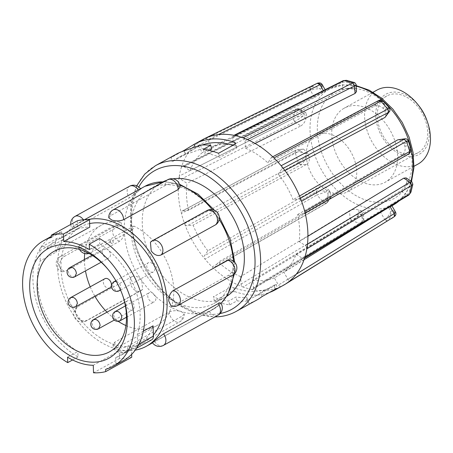 <?xml version="1.0" encoding="UTF-8"?>
<svg xmlns="http://www.w3.org/2000/svg" width="453" height="453" viewBox="0 0 453 453"><rect width="100%" height="100%" fill="white"/><g stroke="black" fill="none" stroke-linecap="round" stroke-linejoin="round"><path stroke-width="0.34" stroke-dasharray="2.27 1.7" d="M377.06 90.028A42.305 29.496 -118.9 0 0 364.705 112.021A42.305 29.496 -118.9 0 0 381.93 154.818A42.305 29.496 -118.9 0 0 417.994 164.077M331.856 130.181A42.305 29.496 61.1 0 1 344.212 108.182A42.305 29.496 61.1 0 1 380.277 117.44A42.305 29.496 61.1 0 1 397.502 160.243A42.305 29.496 61.1 0 1 385.146 182.236A42.305 29.496 61.1 0 1 349.082 172.978A42.305 29.496 61.1 0 1 331.856 130.181M419.025 106.013A34.377 23.964 -118.9 0 0 391.839 92.248A34.377 23.964 -118.9 0 0 375.837 112.089A34.377 23.964 -118.9 0 0 400.209 154.139A34.377 23.964 -118.9 0 0 429.172 136.512A34.377 23.964 -118.9 0 0 426.777 120.039M306.37 152.044A32.39 22.582 -118.9 0 0 319.558 184.813A32.39 22.582 -118.9 0 0 347.168 191.902A32.39 22.582 -118.9 0 0 356.624 175.062A32.39 22.582 -118.9 0 0 343.436 142.293A32.39 22.582 -118.9 0 0 315.826 135.204A32.39 22.582 -118.9 0 0 306.37 152.044M377.377 112.797A32.39 22.582 -118.9 0 0 390.565 145.56A32.39 22.582 -118.9 0 0 418.176 152.65A32.39 22.582 -118.9 0 0 427.632 135.809A32.39 22.582 -118.9 0 0 414.444 103.041A32.39 22.582 -118.9 0 0 386.834 95.951A32.39 22.582 -118.9 0 0 377.377 112.797M110.136 241.047A1.982 1.382 61.1 0 1 110.481 239.982A1.982 1.382 61.1 0 1 112.168 240.022A1.982 1.382 61.1 0 1 113.222 242.015A1.982 1.382 61.1 0 1 112.35 243.369A1.982 1.382 61.1 0 1 110.136 241.047M69.892 267.57L68.256 270.911C68.59 273.861 69.994 275.86 72.474 276.919L74.841 276.76M106.529 258.091A5.221 3.641 -118.9 0 0 108.896 257.933A5.221 3.641 -118.9 0 0 110.181 253.114A5.221 3.641 -118.9 0 0 106.217 248.64A5.221 3.641 -118.9 0 0 103.845 248.799A5.221 3.641 -118.9 0 0 102.559 253.618A5.221 3.641 -118.9 0 0 106.529 258.091M93.499 319.62L91.965 322.91C92.299 325.86 93.709 327.859 96.189 328.918L98.556 328.759M130.243 310.09A5.221 3.641 -118.9 0 0 132.61 309.931A5.221 3.641 -118.9 0 0 133.895 305.112A5.221 3.641 -118.9 0 0 129.926 300.639A5.221 3.641 -118.9 0 0 127.559 300.798A5.221 3.641 -118.9 0 0 126.274 305.616A5.221 3.641 -118.9 0 0 130.243 310.09M115.322 311.471L113.686 314.818C114.02 317.763 115.43 319.767 117.91 320.82L120.272 320.662M151.965 301.998A5.221 3.641 -118.9 0 0 154.331 301.84A5.221 3.641 -118.9 0 0 155.617 297.015A5.221 3.641 -118.9 0 0 151.647 292.547A5.221 3.641 -118.9 0 0 149.28 292.7A5.221 3.641 -118.9 0 0 147.995 297.525A5.221 3.641 -118.9 0 0 151.965 301.998M70.883 297.496L69.247 300.837C69.581 303.787 70.985 305.792 73.465 306.845L75.832 306.687M104.841 278.725A5.221 3.641 -118.9 0 0 103.556 283.55A5.221 3.641 -118.9 0 0 107.52 288.017A5.221 3.641 -118.9 0 0 109.886 287.859M114.224 281.602L112.695 284.892C113.029 287.836 114.433 289.841 116.914 290.894L119.281 290.735M120.362 289.62L120.821 287.445C120.481 284.501 119.077 282.496 116.602 281.438L116.206 281.336M150.968 272.066A5.221 3.641 -118.9 0 0 153.335 271.913A5.221 3.641 -118.9 0 0 154.626 267.089A5.221 3.641 -118.9 0 0 150.656 262.615A5.221 3.641 -118.9 0 0 148.29 262.774A5.221 3.641 -118.9 0 0 146.999 267.598A5.221 3.641 -118.9 0 0 150.968 272.066M226.885 296.222A65.577 45.719 61.1 0 1 225.022 297.338A65.577 45.719 61.1 0 1 171.97 285.639A65.577 45.719 61.1 0 1 142.276 223.901A65.577 45.719 61.1 0 1 161.574 182.553A65.577 45.719 61.1 0 1 163.51 181.568M166.687 180.288A65.577 45.719 61.1 0 1 172.916 178.799M233.04 262.23A65.577 45.719 -118.9 0 0 203.346 200.492A65.577 45.719 -118.9 0 0 150.294 188.793A65.577 45.719 -118.9 0 0 130.991 230.135A65.577 45.719 -118.9 0 0 160.685 291.874A65.577 45.719 -118.9 0 0 213.742 303.572A65.577 45.719 -118.9 0 0 233.04 262.23M215.99 224.535L217.955 220.373L216.234 214.971C212.95 211.109 209.541 209.898 205.996 211.33L150.43 242.253M180.022 187.095L176.919 184.15C172.684 183.233 168.788 183.663 165.237 185.447L110.651 215.622L108.799 217.797M138.29 190.034L140.566 188.929L138.839 190.628L129.496 197.802L74.915 227.978L72.355 228.68L73.805 226.579L83.709 220.209L138.29 190.034A8.33 5.804 -118.9 0 0 138.267 190M119.213 226.104L121.976 225.702L124.303 230.622C124.275 235.407 122.74 238.918 119.711 241.16L65.124 271.33L62.435 271.755L59.269 266.568C59.553 261.868 61.336 258.431 64.626 256.273L119.213 226.104A8.33 5.804 -118.9 0 0 118.828 225.968A8.33 5.804 -118.9 0 0 115.045 226.223A8.33 5.804 -118.9 0 0 112.593 231.472A8.33 5.804 -118.9 0 0 119.326 241.053A8.33 5.804 -118.9 0 0 119.711 241.16M87.899 219.575A70.334 49.037 -118.9 0 0 78.307 223.142A70.334 49.037 -118.9 0 0 57.61 267.485A70.334 49.037 -118.9 0 0 135.254 350.124M171.047 305.911L173.816 305.515L228.397 275.345C231.681 273.182 233.471 269.75 233.759 265.045L230.588 259.869M84.411 259.541A57.378 40.006 -118.9 0 0 84.445 261.398A57.378 40.006 -118.9 0 0 85.47 270.883M90.215 286.806A57.378 40.006 -118.9 0 0 94.864 296.166M106.999 312.162A57.378 40.006 -118.9 0 0 118.125 321.302M125.923 325.543A57.378 40.006 -118.9 0 0 156.851 325.656A57.378 40.006 -118.9 0 0 173.737 289.478A57.378 40.006 -118.9 0 0 133.867 226.075A8.397 5.855 -118.9 0 1 131.415 230.413A8.397 5.855 -118.9 0 1 120.906 221.998A57.378 40.006 -118.9 0 0 101.33 225.22A57.378 40.006 -118.9 0 0 84.705 253.623M89.643 223.567A65.974 45.996 -118.9 0 0 80.419 226.964A65.974 45.996 -118.9 0 0 61.002 268.555A65.974 45.996 -118.9 0 0 90.877 330.667A65.974 45.996 -118.9 0 0 144.252 342.44A65.974 45.996 -118.9 0 0 153.391 334.937M56.019 252.191A65.974 45.996 61.1 0 1 62.616 239.824A5.815 4.054 -118.9 0 0 57.35 238.233A5.815 4.054 -118.9 0 0 55.64 241.925L56.019 252.191L40.26 260.9A65.974 45.996 -118.9 0 0 37.446 281.579A65.974 45.996 -118.9 0 0 77.837 351.511L67.548 357.196M62.616 239.824L46.857 248.538A5.815 4.054 -118.9 0 0 41.591 246.942A5.815 4.054 -118.9 0 0 40.493 248.006A5.815 4.054 -118.9 0 0 39.881 250.634L40.26 260.9M77.333 220.804L77.61 229.042L61.846 237.757A65.974 45.996 -118.9 0 0 56.863 239.982A65.974 45.996 -118.9 0 0 46.857 248.538M77.61 229.042A65.974 45.996 61.1 0 1 89.762 227.134M153.057 325.832A65.974 45.996 61.1 0 1 146.461 338.198L130.696 346.913A5.815 4.054 -118.9 0 0 135.962 348.504A5.815 4.054 -118.9 0 0 137.061 347.44A5.815 4.054 -118.9 0 0 137.678 344.835A5.815 4.054 -118.9 0 0 137.678 344.812L137.299 334.546A65.974 45.996 -118.9 0 0 140.113 313.867A65.974 45.996 -118.9 0 0 99.717 243.935L89.434 249.626M105.617 369.348L115.906 363.657A71.789 50.051 -118.9 0 0 123.51 360.554M146.461 338.198A5.815 4.054 -118.9 0 0 151.727 339.79M132.112 276.59C135.475 275.311 138.714 276.681 141.823 280.696L142.593 289.365L141.613 290.113L87.027 320.288C83.488 321.721 80.073 320.503 76.789 316.641L75.068 311.251L77.033 307.083L132.112 276.59A8.33 5.804 -118.9 0 0 131.84 276.811A8.33 5.804 -118.9 0 0 132.191 287.474A8.33 5.804 -118.9 0 0 140.628 290.871A8.33 5.804 -118.9 0 0 141.359 290.356A8.33 5.804 -118.9 0 0 141.613 290.113M169.433 311.924C172.995 310.441 176.897 310.305 181.143 311.517L184.224 313.816L182.372 315.996L127.786 346.166C124.235 347.949 120.345 348.385 116.11 347.468L113.007 344.523L114.847 342.1L169.433 311.924A8.33 5.804 -118.9 0 0 169.433 312.366A8.33 5.804 -118.9 0 0 176.166 321.947A8.33 5.804 -118.9 0 0 179.949 321.698A8.33 5.804 -118.9 0 0 182.395 316.443A8.33 5.804 -118.9 0 0 182.372 315.996M152.463 342.683L209.314 311.409L219.224 305.039L220.668 302.938M256.823 300.005A83.29 58.069 61.1 0 1 248.799 303.374L247.995 301.166L247.128 301.03A83.29 58.069 61.1 0 1 237.038 300.826L229.739 304.858A83.29 58.069 61.1 0 1 214.524 300.928L231.115 291.755L229.858 287.689L213.267 296.862A79.326 55.306 -118.9 0 0 228.572 301.092L235.871 297.055A79.326 55.306 -118.9 0 0 245.979 297.321L246.851 297.457L247.638 299.631A79.326 55.306 -118.9 0 0 254.903 296.534A79.326 55.306 -118.9 0 0 260.815 292.508L274.088 285.175L276.211 284.32L274.207 285.837A79.326 55.306 61.1 0 1 273.153 286.443A79.326 55.306 61.1 0 1 233.765 287.672L229.858 287.689M233.765 287.672L235.005 291.675A83.29 58.069 -118.9 0 0 258.873 294.903A83.29 58.069 -118.9 0 0 269.359 292.519M274.359 277.921A72.718 50.696 61.1 0 1 264.11 280.43A72.718 50.696 61.1 0 1 252.972 280.09L253.397 287.559A2.644 1.846 61.1 0 1 252.666 289.269A2.644 1.846 61.1 0 1 251.613 289.427A83.29 58.069 -118.9 0 0 267.168 290.316A83.29 58.069 -118.9 0 0 281.239 286.426A2.644 1.846 61.1 0 1 278.448 285.022L274.359 277.921L380.548 212.236L384.654 219.371L278.448 285.022M283.363 285.328A83.29 58.069 61.1 0 1 281.239 286.426L387.502 220.736C386.749 221.2 385.803 220.741 384.654 219.371L384.795 219.286C387.598 217.281 389.62 214.654 390.854 211.409C391.205 215.43 390.112 218.522 387.587 220.685L391.415 218.595M361.896 214.127L363.357 212.315L360.916 210.594A66.404 46.297 61.1 0 1 358.861 210.011C355.497 209.105 352.4 209.32 349.569 210.645L349.993 218.153L359.082 213.839C357.4 216.704 355.107 219.093 352.196 221.013L360.594 223.459L361.636 223.312L362.321 221.63L361.896 214.127L252.972 280.09M240.651 276.607A72.718 50.696 61.1 0 1 218.312 262.1L214.915 267.089A2.644 1.846 61.1 0 1 214.473 267.508A2.644 1.846 61.1 0 1 212.191 266.936A83.29 58.069 -118.9 0 0 243.131 287.026A2.644 1.846 61.1 0 1 241.07 284.082L240.651 276.607L349.569 210.645M330.09 197.989L331.211 196.976L329.784 191.121A66.404 46.297 61.1 0 1 328.046 189.235C325.231 186.404 322.428 185.549 319.637 186.676L316.37 191.608C319.563 190.458 322.876 190.52 326.302 191.789L316.902 194.971L324.014 202.814L326.245 203.408L330.09 197.989L218.312 262.1M207.859 250.781A72.718 50.696 61.1 0 1 193.108 225.141L187.185 225.741A2.644 1.846 61.1 0 1 184.564 223.623A83.29 58.069 -118.9 0 0 204.994 259.139A2.644 1.846 61.1 0 1 204.462 255.769L207.859 250.781L319.637 186.676M306.772 164.309C309.195 162.553 309.88 159.733 308.838 155.855A66.404 46.297 61.1 0 1 308.074 153.38L303.453 149.082L297.587 149.671L305.045 153.686C301.658 151.88 298.374 151.483 295.186 152.502L298.255 162.763L300.82 164.915L306.772 164.309L193.108 225.141M188.522 210.305A72.718 50.696 61.1 0 1 186.987 183.329L180.804 179.314A2.644 1.846 61.1 0 1 179.286 176.041A83.29 58.069 -118.9 0 0 181.404 213.408A2.644 1.846 61.1 0 1 182.1 211.058A2.644 1.846 61.1 0 1 182.599 210.905L188.522 210.305L302.179 149.479M300.843 125.945C303.453 124.258 305.197 121.693 306.081 118.256A66.404 46.297 61.1 0 1 306.585 116.144L306.2 112.995L303.872 113.261L297.808 109.15L300.633 109.383L303.419 114.082C301.013 110.538 298.323 109.116 295.345 109.83L293.17 118.612L294.631 121.908L300.843 125.945L186.987 183.329M190.017 170.645A72.718 50.696 61.1 0 1 202.287 152.633L198.204 145.532A2.644 1.846 61.1 0 1 198.363 142.361A83.29 58.069 -118.9 0 0 181.37 167.31A2.644 1.846 61.1 0 1 182.089 166.404A2.644 1.846 61.1 0 1 183.833 166.625L190.017 170.645L303.872 113.261M322.304 84.79L322.055 88.109C321.505 84.196 319.926 82.576 317.315 83.256L310.696 87.214C309.931 87.661 309.858 88.726 310.469 90.419L314.575 97.554L202.287 152.633M314.575 97.554L322.564 92.689A66.404 46.297 61.1 0 1 324.144 91.744C326.387 90.589 326.364 90.634 324.065 91.863L323.34 90.606M356.2 86.195A66.127 46.098 -118.9 0 0 342.343 85.147A66.127 46.098 -118.9 0 0 330.877 88.386L325.39 91.076L325.82 90.9L325.135 89.711M322.564 92.689L320.469 89.054L322.055 88.109L324.144 91.744C326.387 90.589 326.364 90.634 324.065 91.863L211.778 146.942A72.718 50.696 61.1 0 1 222.032 144.439A72.718 50.696 61.1 0 1 233.165 144.779L232.74 137.304A2.644 1.846 61.1 0 1 233.561 135.549A2.644 1.846 61.1 0 1 234.524 135.441M248.799 303.374L247.638 299.631M262.066 296.551L260.815 292.508M184.252 150.838L185.413 154.586A79.326 55.306 -118.9 0 0 178.148 157.684A79.326 55.306 -118.9 0 0 172.236 161.704L185.509 154.365L195.345 148.199A79.326 55.306 61.1 0 1 196.398 147.593A79.326 55.306 61.1 0 1 202.134 145.005M181.942 151.608L170.985 157.661L172.236 161.704M170.985 157.661A83.29 58.069 61.1 0 1 176.228 154.213M304.773 257.559A2.644 1.846 61.1 0 1 304.133 258.414A2.644 1.846 61.1 0 1 302.31 258.238L296.12 254.224A72.718 50.696 61.1 0 1 283.85 272.236L287.938 279.337A2.644 1.846 61.1 0 1 287.774 282.508M304.733 211.455A2.644 1.846 61.1 0 1 304.071 213.793A2.644 1.846 61.1 0 1 303.544 213.958L297.621 214.558A72.718 50.696 61.1 0 1 299.15 241.54L305.333 245.554A2.644 1.846 61.1 0 1 306.857 248.827M343.306 80.617L342.292 82.469L342.717 89.977L233.165 144.779M342.717 89.977C345.537 88.692 348.629 88.341 351.992 88.924A66.404 46.297 61.1 0 1 354.042 89.501L356.505 91.614M243.012 137.837A2.644 1.846 61.1 0 1 245.067 140.787L245.492 148.256L255.079 143.459M245.492 148.256A72.718 50.696 61.1 0 1 267.825 162.769L271.222 157.78A2.644 1.846 61.1 0 1 271.704 157.338A2.644 1.846 61.1 0 1 273.946 157.933M378.436 100.651L374.523 106.11L267.825 162.769M374.523 106.11C377.287 105.011 380.152 105.77 383.125 108.392A66.404 46.297 61.1 0 1 384.863 110.277L386.069 116.449M281.143 165.73A2.644 1.846 61.1 0 1 281.675 169.099L278.278 174.082L284.96 170.538M278.278 174.082A72.718 50.696 61.1 0 1 293.029 199.722L298.952 199.127A2.644 1.846 61.1 0 1 301.573 201.24M299.535 196.007L293.029 199.722M399.065 139.394L404.07 143.663A66.404 46.297 61.1 0 1 404.835 146.132C405.622 150.028 404.823 152.859 402.434 154.626L408.385 154.02L303.544 213.958M297.621 214.558L402.434 154.626M307.927 236.223L299.15 241.54M406.12 177.904L406.828 181.257A66.404 46.297 61.1 0 1 406.324 183.374C405.18 186.625 403.323 189.116 400.741 190.838L406.953 194.875L302.31 258.238M296.12 254.224L400.741 190.838M304.042 259.745L283.85 272.236M390.039 206.545C392.309 205.277 392.411 205.368 390.344 206.823A66.404 46.297 61.1 0 1 389.937 207.078A66.404 46.297 61.1 0 1 388.765 207.774L380.548 212.236M204.898 138.442A2.644 1.846 61.1 0 1 207.695 139.841L211.778 146.942M310.696 87.214L198.363 142.361A83.29 58.069 61.1 0 1 202.774 139.535M293.17 118.612L179.286 176.041A83.29 58.069 61.1 0 1 181.37 167.31L295.254 109.875L295.962 108.98L297.808 109.15M298.255 162.763L184.564 223.623A83.29 58.069 61.1 0 1 181.404 213.408L295.096 152.548L295.747 150.22L296.381 150C295.345 150.226 294.948 151.059 295.186 152.502L295.096 152.548M324.014 202.814L212.191 266.936A83.29 58.069 61.1 0 1 204.994 259.139L316.811 195.022L316.222 191.687L204.462 255.769M360.594 223.459L251.613 289.427A83.29 58.069 61.1 0 1 243.131 287.026L352.106 221.064L349.993 218.153L241.07 284.082M235.005 291.675L231.115 291.755M300.452 198.267L298.952 199.127M404.07 143.663L407.1 143.352L404.857 138.811M408.521 153.941C410.616 151.885 410.395 149.179 407.864 145.826L407.1 143.352L408.357 140.979M404.835 146.132L407.864 145.826L410.814 148.941M283.221 168.278L281.675 169.099M383.125 108.392L384.863 105.838C383.221 101.942 380.962 100.334 378.085 101.019L271.222 157.78M247.44 139.598L245.067 140.787M351.992 88.924L351.771 85.096C348.691 82.378 345.582 81.472 342.44 82.395L232.74 137.304M218.335 134.62L207.695 139.841M310.622 90.34L310.786 87.169C313.855 86.132 317.089 86.761 320.469 89.054C317.089 88.567 313.804 88.998 310.622 90.34L198.204 145.532M182.089 166.404L295.962 108.98L297.661 109.224L183.833 166.625M306.081 118.256L302.915 116.2L294.631 121.908L180.804 179.314M306.2 112.995L300.633 109.383C300.062 108.561 298.561 108.403 296.126 108.901L295.254 109.875M182.1 211.058L295.747 150.22L182.599 210.905M308.838 155.855L305.809 156.16C305.22 159.83 303.606 162.718 300.968 164.83L187.185 225.741M329.784 191.121L328.046 193.674L327.864 201.891L326.817 202.921L214.915 267.089M316.37 191.608L316.811 195.022M360.916 210.594L361.137 214.416L363.736 218.997L362.462 221.545L253.397 287.559M350.141 218.069L352.106 221.064M296.268 274.184L287.938 279.337M384.795 219.286L387.502 220.736M307.485 244.252L305.333 245.554M408.906 194.971L407.094 194.79L408.963 194.937M378.085 101.019L378.532 100.606M389.382 111.597L384.863 105.838L383.555 101.574M384.863 110.277L386.607 107.723L389.206 107.684M342.44 82.395L343.249 80.645M354.761 85.872C356.8 84.643 356.488 84.575 353.827 85.679L351.771 85.096L346.449 80.317M354.042 89.501L353.827 85.679L354.32 82.531M294.778 121.829L293.261 118.561C296.307 117.112 299.529 116.325 302.915 116.2L303.419 114.082L306.585 116.144M300.968 164.83L298.346 162.712C301.171 160.872 303.657 158.686 305.809 156.16L305.045 153.686L308.074 153.38M303.453 149.077L295.951 150.119M326.817 202.921L326.437 203.295L324.099 202.763C326.579 200.702 327.893 197.672 328.046 193.674L326.302 191.789L328.046 189.235M214.473 267.508L326.245 203.414L327.864 201.891L331.211 196.976M362.462 221.545L361.783 223.221L360.679 223.408C362.83 221.381 362.983 218.386 361.137 214.416L359.082 213.839L358.861 210.011M390.344 206.823L392.434 210.458L395.35 211.772M388.765 207.774L390.854 211.409L392.434 210.458C395.526 212.916 396.086 215.022 394.116 216.772M406.828 181.257L409.993 183.318L411.686 181.517M407.094 194.79C409.518 192.616 410.31 189.496 409.489 185.43L409.993 183.318L412.853 184.229M406.324 183.374L409.489 185.43L410.95 192.18M232.882 145.351A79.326 55.306 61.1 0 1 235.781 146.37L236.885 147.27L236.37 148.182L219.784 157.35A79.326 55.306 -118.9 0 0 204.479 153.125L209.371 150.419M218.522 153.284L219.784 157.35M211.778 149.088A79.326 55.306 -118.9 0 0 201.67 148.822L185.413 154.586M203.312 149.354L204.479 153.125M214.524 300.928L213.267 296.862M237.038 300.826L235.871 297.055M229.739 304.858L228.572 301.092M131.647 354.359L131.466 348.974A65.974 45.996 61.1 0 1 119.315 350.882L119.564 358.402A74.037 51.619 -118.9 0 0 131.744 357.219M115.906 363.657L115.708 357.689A65.974 45.996 -118.9 0 0 120.696 355.463A65.974 45.996 -118.9 0 0 130.696 346.913M143.358 331.194L137.299 334.546M99.535 238.51L99.717 243.935M51.365 237.474L61.648 231.789A71.789 50.051 -118.9 0 0 54.049 234.892A71.789 50.051 -118.9 0 0 40.493 248.006A71.789 50.051 -118.9 0 0 78.018 356.936L77.837 351.511M61.648 231.789L61.846 237.757M131.466 348.974L115.708 357.689M119.564 358.402L93.516 372.796M119.315 350.882L93.267 365.282M78.018 356.936L72.559 359.954M122.525 295.039A57.378 40.006 -118.9 0 0 122.327 294.461A57.378 40.006 -118.9 0 0 109.383 271.053A57.378 40.006 -118.9 0 0 109.003 270.571M93.222 248.544A8.397 5.855 61.1 0 1 90.77 252.882A8.397 5.855 61.1 0 1 80.26 244.467L78.494 246.568L84.241 249.337L93.222 248.544L133.867 226.075M80.26 244.467L120.906 221.998M145.005 186.274A70.334 49.037 -118.9 0 0 138.839 190.628A70.334 49.037 -118.9 0 0 124.303 230.622A70.334 49.037 -118.9 0 0 141.823 280.696A70.334 49.037 -118.9 0 0 181.143 311.517A70.334 49.037 -118.9 0 0 213.057 309.388A70.334 49.037 -118.9 0 0 219.224 305.039A70.334 49.037 -118.9 0 0 220.973 303.38M179.801 185.141A70.334 49.037 -118.9 0 0 176.919 184.15A70.334 49.037 -118.9 0 0 163.81 181.88M219.19 219.428A70.334 49.037 -118.9 0 0 216.234 214.971A70.334 49.037 -118.9 0 0 212.191 209.614M233.425 274.671A70.334 49.037 -118.9 0 0 233.759 265.045A70.334 49.037 -118.9 0 0 233.538 261.279M129.581 186.228A8.33 5.804 -118.9 0 0 128.85 186.744A8.33 5.804 -118.9 0 0 129.207 197.412A8.33 5.804 -118.9 0 0 129.496 197.802M83.709 220.209A8.33 5.804 -118.9 0 0 83.437 219.801A8.33 5.804 -118.9 0 0 83.403 219.75M75 216.404A8.33 5.804 -118.9 0 0 74.269 216.919A8.33 5.804 -118.9 0 0 74.62 227.582A8.33 5.804 -118.9 0 0 74.915 227.978M64.626 256.273A8.33 5.804 -118.9 0 0 64.241 256.138A8.33 5.804 -118.9 0 0 60.464 256.392A8.33 5.804 -118.9 0 0 58.012 261.641A8.33 5.804 -118.9 0 0 64.745 271.222A8.33 5.804 -118.9 0 0 65.124 271.33M77.525 306.76A8.33 5.804 -118.9 0 0 77.259 306.981A8.33 5.804 -118.9 0 0 77.61 317.649A8.33 5.804 -118.9 0 0 86.047 321.047A8.33 5.804 -118.9 0 0 86.778 320.531A8.33 5.804 -118.9 0 0 87.027 320.288M114.847 342.1A8.33 5.804 -118.9 0 0 114.852 342.542A8.33 5.804 -118.9 0 0 121.585 352.123A8.33 5.804 -118.9 0 0 125.362 351.868A8.33 5.804 -118.9 0 0 127.814 346.619A8.33 5.804 -118.9 0 0 127.786 346.166M209.314 311.409A8.33 5.804 -118.9 0 0 209.592 311.817A8.33 5.804 -118.9 0 0 218.023 315.214M154.733 341.579A8.33 5.804 -118.9 0 0 155.005 341.987A8.33 5.804 -118.9 0 0 163.442 345.39M228.397 275.345A8.33 5.804 -118.9 0 0 228.782 275.475A8.33 5.804 -118.9 0 0 232.559 275.226M173.816 305.515A8.33 5.804 -118.9 0 0 174.201 305.65A8.33 5.804 -118.9 0 0 177.978 305.396M236.081 311.466A83.29 58.069 61.1 0 1 219.886 316.454A83.29 58.069 61.1 0 1 139.683 255.849A83.29 58.069 61.1 0 1 155.492 165.673M138.782 186.987A79.326 55.306 -118.9 0 0 147.31 270.86A79.326 55.306 -118.9 0 0 216.251 314.122A79.326 55.306 -118.9 0 0 220.141 313.544M356.166 85.623L343.227 84.892L330.877 88.386A66.127 46.098 -118.9 0 0 316.5 159.666A66.127 46.098 -118.9 0 0 380.611 208.81A66.127 46.098 -118.9 0 0 394.818 204.065M399.065 200.934A66.127 46.098 -118.9 0 0 410.973 181.058M347.077 88.324A60.838 42.418 61.1 0 1 408.663 140.758A60.838 42.418 61.1 0 1 382.281 202.1A60.838 42.418 61.1 0 1 320.696 149.666A60.838 42.418 61.1 0 1 347.077 88.324M235.113 144.116L236.37 148.182M194.898 146.766L195.345 148.199M235.781 146.37L235.09 144.128M185.509 154.365L184.399 150.775M198.68 145.515L199.83 149.224M200.52 145.113L201.67 148.822M275.26 289.257L274.207 285.837M274.088 285.175L275.333 289.212M247.995 301.166L246.851 297.457M247.128 301.03L245.979 297.321M113.08 209.92A8.33 5.804 -118.9 0 0 110.628 215.169A8.33 5.804 -118.9 0 0 110.651 215.622M167.661 179.75A8.33 5.804 -118.9 0 0 165.209 185A8.33 5.804 -118.9 0 0 165.237 185.447M206.981 210.571A8.33 5.804 -118.9 0 0 206.251 211.087A8.33 5.804 -118.9 0 0 205.996 211.33M152.395 240.741A8.33 5.804 -118.9 0 0 151.664 241.262A8.33 5.804 -118.9 0 0 151.415 241.5M138.924 344.121L137.678 344.812M55.64 241.925L39.881 250.634M373.051 92.242L344.212 108.182M418.176 152.65L347.168 191.902M110.481 239.982A2.033 2.033 0 0 0 112.35 243.369M101.155 262.213L108.896 257.933M114.332 320.039L132.61 309.931M126.489 317.23L154.331 301.84M120.543 290.039L153.335 271.913M161.574 182.553L150.294 188.793M164.36 181.574L179.547 184.263M214.529 210.311L219.286 216.919M234.756 262.4L234.428 273.816M84.615 219.654L78.307 223.142M156.851 325.656L109.569 351.794M80.419 226.964L56.863 239.982M136.619 348.142L135.962 348.504M121.976 225.702A8.33 8.33 0 0 0 115.045 226.223L60.464 256.392A8.33 8.33 0 0 0 62.435 271.755M77.033 307.083A8.33 8.33 0 0 0 75.204 318.544A8.33 8.33 0 0 0 86.047 321.047L140.628 290.871A8.33 8.33 0 0 0 142.593 289.365M113.007 344.523A8.33 8.33 0 0 0 125.362 351.868L179.949 321.698A8.33 8.33 0 0 0 184.224 313.816M399.235 200.832L406.596 192.253L411.528 181.415M391.941 205.843L389.937 207.078M304.071 213.793L305.163 213.17M271.704 157.338L272.751 156.783M233.561 135.549L233.986 135.334M252.666 289.269L361.783 223.221C363.306 222.044 363.957 220.639 363.736 218.997L363.357 212.315M304.133 258.414L304.586 258.142M236.885 147.27L235.634 143.222M276.211 284.32L277.446 288.312M136.698 185.781L130.911 204.609L130.594 226.194L135.707 248.788L145.804 270.537L160.039 289.637L177.242 304.495L196.036 313.872L214.915 316.936M273.153 286.443L254.903 296.534M196.398 147.593L178.148 157.684M70.736 224.45A8.33 8.33 0 0 0 72.355 228.68M57.35 238.233L41.591 246.942M144.252 342.44L120.696 355.463M54.049 234.892L51.325 236.398M109.383 271.053L108.607 270.073M122.327 294.461L122.74 295.639M131.415 230.413L89.179 253.55M79.422 249.416L78.494 246.568M101.33 225.22L54.049 251.358M221.024 303.459L213.057 309.388L152.559 342.83M225.022 297.338L213.742 303.572M115.843 280.707L148.29 262.774M125.39 305.905L149.28 292.7M124.66 302.4L127.559 300.798M92.112 255.282L103.845 248.799M386.834 95.951L315.826 135.204M413.985 166.296L385.146 182.236"/><path stroke-width="0.68" d="M413.985 166.296L417.994 164.077A42.305 29.496 -118.9 0 0 430.35 142.083A42.305 29.496 -118.9 0 0 427.4 121.806A42.305 29.496 -118.9 0 0 417.859 104.547A42.305 29.496 -118.9 0 0 377.06 90.028L373.051 92.242M427.4 121.806L426.777 120.039A34.377 23.964 -118.9 0 0 419.025 106.013L417.859 104.547M72.163 267.463L69.79 267.621A5.221 5.221 0 0 0 67.095 272.361A5.221 5.221 0 0 0 74.841 276.76L76.381 273.465C76.042 270.52 74.637 268.521 72.163 267.463M93.499 319.62A5.221 5.221 0 0 0 90.81 324.359A5.221 5.221 0 0 0 98.556 328.759L100.096 325.464C99.756 322.519 98.346 320.52 95.877 319.461L93.505 319.62M115.215 311.528A5.221 5.221 0 0 0 112.531 316.268A5.221 5.221 0 0 0 120.277 320.662L121.812 317.372C121.478 314.427 120.068 312.423 117.593 311.37L115.221 311.522M70.883 297.496L104.841 278.725A5.221 3.641 -118.9 0 1 107.208 278.567A5.221 3.641 -118.9 0 1 111.178 283.04A5.221 3.641 -118.9 0 1 109.886 287.859L75.838 306.687L77.372 303.391C77.033 300.447 75.628 298.448 73.154 297.389L70.781 297.547A5.221 5.221 0 0 0 68.092 302.287A5.221 5.221 0 0 0 75.832 306.687M114.224 281.596A5.221 5.221 0 0 0 111.54 286.341A5.221 5.221 0 0 0 119.281 290.735L120.362 289.62M116.206 281.336L114.23 281.596M163.51 181.568A65.577 45.719 61.1 0 1 166.687 180.288M172.916 178.799A65.577 45.719 61.1 0 1 244.32 255.996A65.577 45.719 61.1 0 1 226.885 296.222M215.498 224.852L215.99 224.535A8.33 8.33 0 0 0 217.825 213.074A8.33 8.33 0 0 0 206.981 210.571L152.395 240.741A8.33 8.33 0 0 0 150.43 242.253L151.2 250.922C154.309 254.937 157.548 256.307 160.917 255.028L215.498 224.852A8.33 5.804 -118.9 0 0 215.77 224.637A8.33 5.804 -118.9 0 0 215.413 213.969A8.33 5.804 -118.9 0 0 206.981 210.571M178.176 189.518L180.022 187.095A8.33 8.33 0 0 0 167.661 179.75L113.08 209.92A8.33 8.33 0 0 0 108.799 217.797L111.88 220.096C116.127 221.313 120.028 221.177 123.595 219.694L178.176 189.518A8.33 5.804 -118.9 0 0 178.171 189.077A8.33 5.804 -118.9 0 0 171.444 179.496A8.33 5.804 -118.9 0 0 167.661 179.75M135.254 350.124A70.334 49.037 -118.9 0 0 146.364 346.256A70.334 49.037 -118.9 0 0 167.066 301.913A70.334 49.037 -118.9 0 0 87.899 219.575M173.318 290.458C170.283 292.695 168.754 296.211 168.726 300.996L171.047 305.911A8.33 8.33 0 0 0 177.978 305.396A8.33 5.804 -118.9 0 0 180.43 300.146A8.33 5.804 -118.9 0 0 173.697 290.566A8.33 5.804 -118.9 0 0 173.318 290.458L227.899 260.288L230.588 259.869M109.003 270.571A57.378 40.006 -118.9 0 0 54.049 251.358A57.378 40.006 -118.9 0 0 37.163 287.53A57.378 40.006 -118.9 0 0 63.148 341.556A57.378 40.006 -118.9 0 0 109.569 351.794A57.378 40.006 -118.9 0 0 126.455 315.616A57.378 40.006 -118.9 0 0 122.525 295.039M85.47 270.883A57.378 40.006 -118.9 0 0 90.215 286.806M94.864 296.166A57.378 40.006 -118.9 0 0 106.999 312.162M118.125 321.302A57.378 40.006 -118.9 0 0 125.923 325.543M29.728 288.074A62.667 43.692 -118.9 0 0 80.374 360.152A62.667 43.692 -118.9 0 0 127.253 318.748A62.667 43.692 -118.9 0 0 122.74 295.639A62.667 43.692 -118.9 0 0 108.607 270.073A62.667 43.692 -118.9 0 0 56.302 245.475A62.667 43.692 -118.9 0 0 29.728 288.074M153.391 334.937A65.974 45.996 -118.9 0 0 163.669 300.843A65.974 45.996 -118.9 0 0 89.643 223.567M89.513 219.62L63.465 234.02A74.037 51.619 -118.9 0 0 51.285 235.203L77.333 220.804A74.037 51.619 -118.9 0 1 89.513 219.62L89.762 227.134L63.714 241.534A65.974 45.996 61.1 0 1 89.434 249.626L89.252 244.195L99.535 238.51A71.789 50.051 -118.9 0 1 144.637 315.294A71.789 50.051 -118.9 0 1 137.061 347.44A71.789 50.051 -118.9 0 1 123.51 360.554L113.222 366.239A71.789 50.051 -118.9 0 0 134.348 320.979A71.789 50.051 -118.9 0 0 89.252 244.195M131.647 354.359L131.744 357.219L105.696 371.619L105.617 369.348A71.789 50.051 -118.9 0 0 113.222 366.239M136.619 348.142L151.727 339.79A5.815 4.054 -118.9 0 0 153.437 336.126A5.815 4.054 -118.9 0 0 153.437 336.098L153.057 325.832L143.358 331.194M154.19 340.984L152.463 342.683A8.33 8.33 0 0 0 163.442 345.39A8.33 5.804 -118.9 0 0 164.173 344.875A8.33 5.804 -118.9 0 0 163.822 334.206A8.33 5.804 -118.9 0 0 163.527 333.81L154.19 340.984M343.249 80.645L346.449 80.317L354.32 82.531L352.706 82.927L344.133 80.572L234.524 135.441A83.29 58.069 -118.9 0 0 218.969 134.552A83.29 58.069 -118.9 0 0 204.898 138.442A83.29 58.069 61.1 0 0 204.518 138.629L316.936 83.437M235.09 144.128L234.541 142.361A83.29 58.069 -118.9 0 0 210.673 139.133A83.29 58.069 -118.9 0 0 194.479 144.122A83.29 58.069 -118.9 0 0 194.139 144.314L194.898 146.766M234.541 142.361L235.634 143.222L235.113 144.116L218.522 153.284A83.29 58.069 61.1 0 0 203.312 149.354L210.611 145.317L211.778 149.088L209.371 150.419M275.333 289.212C278.108 287.859 278.136 288.029 275.407 289.727C278.136 288.029 278.108 287.859 275.333 289.212L262.066 296.551A83.29 58.069 61.1 0 1 256.823 300.005L236.081 311.466A83.29 58.069 61.1 0 0 251.891 221.296A83.29 58.069 61.1 0 0 171.687 160.685A83.29 58.069 61.1 0 0 155.492 165.673L176.228 154.213A83.29 58.069 61.1 0 1 184.252 150.838L200.52 145.113A83.29 58.069 61.1 0 1 210.611 145.317M269.359 292.519A83.29 58.069 -118.9 0 0 275.067 289.914A83.29 58.069 -118.9 0 0 275.407 289.727L275.26 289.257M285.067 284.337L394.116 216.772L287.774 282.508A83.29 58.069 61.1 0 1 285.067 284.337A83.29 58.069 61.1 0 1 283.363 285.328L275.067 289.914M287.774 282.508A83.29 58.069 -118.9 0 0 304.773 257.559A83.29 58.069 61.1 0 0 306.857 248.827A83.29 58.069 -118.9 0 0 304.733 211.455A83.29 58.069 -118.9 0 0 301.573 201.24A83.29 58.069 -118.9 0 0 281.143 165.73A83.29 58.069 61.1 0 0 273.946 157.933A83.29 58.069 -118.9 0 0 243.012 137.837A83.29 58.069 61.1 0 0 234.524 135.441M354.761 85.872L352.621 82.973L354.62 85.945L356.126 84.932L356.505 91.614L355.044 93.454L354.62 85.945L247.44 139.598M255.079 143.459L355.044 93.454M389.382 111.597L384.976 117.429L388.391 112.412L283.221 168.278M284.96 170.538L384.976 117.429M300.452 198.267L404.925 138.799C406.454 138.612 407.598 139.337 408.357 140.979L410.814 148.941L409.716 151.438L406.556 141.228L403.793 139.184L397.842 139.79L299.535 196.007M397.842 139.79L404.857 138.811M307.485 244.252L409.982 182.191L411.686 181.517L412.859 184.229L410.95 192.18L409.557 194.111L411.641 185.379L409.982 182.191L403.77 178.154L307.927 236.223M403.77 178.154L406.12 177.904L411.686 181.517M394.036 216.823C394.795 216.375 394.829 215.334 394.144 213.68L390.039 206.545L304.042 259.745M390.039 206.545C392.309 205.277 392.411 205.368 390.344 206.823M194.479 144.122L202.774 139.535A83.29 58.069 61.1 0 1 204.518 138.629M184.399 150.775L184.258 150.328L181.942 151.608M184.258 150.328L194.139 144.314M305.163 213.17L408.929 153.844L409.631 151.483L304.733 211.455M408.923 153.844L409.631 151.483M403.934 139.111L406.556 141.228L408.357 140.979M410.814 148.941C411.596 150.181 411.03 151.778 409.116 153.731L409.019 153.788M389.206 107.689L388 108.969L388.391 112.412L387.915 109.014L281.143 165.73M380.718 101.223L378.436 100.651L380.803 101.178L273.946 157.933M387.915 109.014L380.803 101.178L383.555 101.574L389.206 107.684C390.141 109.496 390.214 110.781 389.416 111.546L388.532 112.333M344.133 80.572L346.449 80.323M323.34 90.606L319.96 84.728L218.335 134.62M317.225 83.301L319.96 84.728C318.884 83.312 317.972 82.837 317.225 83.301L204.898 138.442M391.834 205.656L395.35 211.772L394.28 213.601L296.268 274.184M409.472 194.161L408.827 195.022L409.472 194.161L304.773 257.559M378.532 100.606L378.634 100.549C381.454 100.045 383.096 100.385 383.555 101.574M320.107 84.654L322.304 84.79C321.398 83.007 319.744 82.491 317.343 83.239M394.28 213.601L394.337 216.619L391.415 218.595M410.124 182.112L411.641 185.379L412.859 184.229M410.95 192.185L408.906 194.971M202.134 145.005A79.326 55.306 61.1 0 1 232.882 145.351M218.114 303.64A8.33 5.804 -118.9 0 1 218.403 304.037A8.33 5.804 -118.9 0 1 218.754 314.699A8.33 5.804 -118.9 0 1 218.023 315.214A8.33 8.33 0 0 0 220.668 302.938L218.114 303.64L163.527 333.81M51.285 235.203L51.365 237.474A71.789 50.051 -118.9 0 0 43.76 240.577A71.789 50.051 -118.9 0 0 24.168 299.088A71.789 50.051 -118.9 0 0 67.729 362.621L67.548 357.196A65.974 45.996 61.1 0 0 93.267 365.282L93.516 372.796A74.037 51.619 -118.9 0 0 105.696 371.619M63.465 234.02L63.714 241.534M72.559 359.954L67.729 362.621M84.705 253.623A57.378 40.006 -118.9 0 0 84.411 259.541M163.81 181.88A70.334 49.037 -118.9 0 0 145.005 186.274L164.36 181.574M212.191 209.614A70.334 49.037 -118.9 0 0 179.801 185.141M233.538 261.279A70.334 49.037 -118.9 0 0 219.19 219.428M160.917 255.028A8.33 5.804 -118.9 0 0 161.183 254.807A8.33 5.804 -118.9 0 0 160.832 244.144A8.33 5.804 -118.9 0 0 152.395 240.741M123.595 219.694A8.33 5.804 -118.9 0 0 123.59 219.246A8.33 5.804 -118.9 0 0 116.857 209.665A8.33 5.804 -118.9 0 0 113.08 209.92M138.267 190A8.33 5.804 -118.9 0 0 138.018 189.626A8.33 5.804 -118.9 0 0 129.581 186.228L75 216.404A8.33 8.33 0 0 0 70.736 224.45M83.403 219.75A8.33 5.804 -118.9 0 0 75 216.404M230.594 259.863A8.33 8.33 0 0 1 232.559 275.226A8.33 5.804 -118.9 0 0 235.011 269.971A8.33 5.804 -118.9 0 0 228.284 260.396A8.33 5.804 -118.9 0 0 227.899 260.288M220.141 313.544A79.326 55.306 -118.9 0 0 249.818 231.585A79.326 55.306 -118.9 0 0 170.345 165.77A79.326 55.306 -118.9 0 0 138.782 186.987M399.235 200.832L394.818 204.065A66.127 46.098 -118.9 0 0 399.065 200.934M410.973 181.058A66.127 46.098 -118.9 0 0 356.2 86.195M406.471 141.274L301.573 201.24M352.621 82.973L243.012 137.837M411.556 185.424L306.857 248.827M153.437 336.098L138.924 344.121M220.973 303.38A70.334 49.037 -118.9 0 0 233.425 274.671M74.841 276.755L101.155 262.213M98.556 328.753L114.332 320.039M120.277 320.662L126.489 317.23M119.286 290.735L120.543 290.039M179.547 184.263L198.159 194.218L214.529 210.311M219.286 216.919L230.169 239.122L234.756 262.4M145.005 186.274L84.615 219.654M140.464 188.782A8.33 8.33 0 0 0 129.581 186.228M236.081 311.466C230.888 314.325 225.237 316.069 219.139 316.692L214.915 316.936M411.528 181.415L413.929 167.587L413.096 152.559L409.121 137.214L402.258 122.457L392.932 109.19L381.703 98.205L369.212 90.181L356.166 85.623M394.818 204.065L391.941 205.843M272.751 156.783L378.436 100.645M233.561 135.549L343.159 80.685M304.133 258.414L408.827 195.022M356.126 84.932C356.862 85.436 354.422 81.772 354.32 82.531M325.135 89.711L322.304 84.785M395.35 211.772C396.381 213.595 396.041 215.215 394.337 216.619M155.492 165.673L144.745 174.082L136.698 185.781M232.559 275.226L177.978 305.396M218.023 315.214L163.442 345.39M51.325 236.398L43.76 240.577M89.179 253.55L86.489 253.895L83.352 253.136L81.059 251.574L79.422 249.416M152.559 342.83L146.364 346.256M234.428 273.816L227.757 294.801L221.024 303.459M114.332 281.545L115.843 280.707M115.322 311.471L125.39 305.905M93.601 319.569L124.66 302.4M69.892 267.57L92.112 255.282"/></g></svg>
